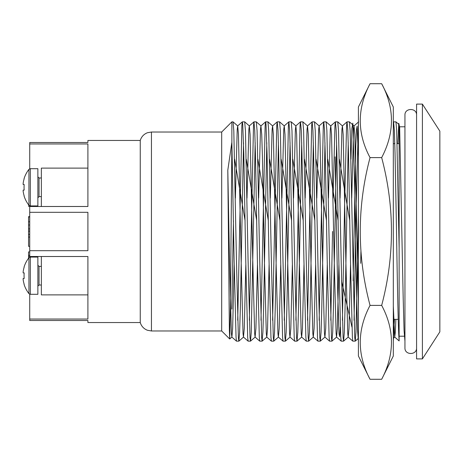 <?xml version="1.0" encoding="UTF-8"?>
<svg xmlns="http://www.w3.org/2000/svg" width="463" height="463" viewBox="0 0 463 463"><rect width="100%" height="100%" fill="white"/><g stroke="black" fill="none" stroke-linecap="round" stroke-linejoin="round"><path stroke-width="0.69" d="M29.725 257.179L29.725 212.314L87.901 212.314L87.901 231.5L87.901 212.314L29.725 212.314L29.725 206.492L87.901 206.492L87.901 143.958L29.725 143.958L29.725 142.506L87.901 142.506L87.901 140.457L140.254 140.457L140.254 322.543C141.412 326.241 143.79 328.811 147.396 330.252L151.442 330.976L221.696 330.976L221.696 132.024L231.876 121.844L231.876 142.21L234.11 259.882L236.049 337.423L236.489 341.144L238.873 341.144L239.62 332.266L240.314 309.041L243.526 142.72M29.725 250.686L87.901 250.686L87.901 231.5L87.901 250.686L29.725 250.686M41.357 256.508L41.357 294.885L87.901 294.885M41.357 206.492L41.357 168.115L87.901 168.115M29.725 216.968L28.561 216.968L28.561 216.667L29.725 216.667M29.725 225.018L28.561 225.018L28.561 246.333L29.725 246.333M28.561 231.135L29.725 231.135M28.561 216.968L28.561 221.783L29.725 221.783M28.561 221.783L28.561 225.348M28.561 228.901L29.725 228.901M28.561 237.085L29.725 237.085M28.561 234.4L29.725 234.4M29.725 251.907L28.561 251.907L28.561 256.38L29.725 256.38M28.561 255.339L29.725 255.339M28.561 256.38L28.561 258.244A29.088 29.088 0 0 0 24.059 267.041L24.059 267.041A29.088 29.088 0 0 1 28.943 257.746L28.943 293.64A29.088 29.088 0 0 1 24.059 284.346L24.18 284.282A28.955 28.955 0 0 1 23.15 279.646L23.15 278.489L24.18 278.489A28.712 25.697 90 0 1 24.18 272.904L23.15 272.904L23.15 271.74A28.955 28.955 0 0 1 24.18 267.105M29.725 206.319L28.561 206.319L28.845 205.126M422.401 231.5L422.401 358.9L416.578 358.9L416.578 104.1L422.401 104.1L422.401 231.5M422.401 104.1L439.85 131.151L439.85 331.849L422.401 358.9M393.313 123.071L393.556 121.856L395.94 121.856L396.693 130.734L399.129 247.855L399.129 126.787L404.946 126.787M29.725 256.508L87.901 256.508L87.901 319.042L29.725 319.042L29.725 294.208L28.943 293.64L30.315 294.312L30.315 257.081L28.943 257.746M140.254 322.543L87.901 322.543L87.901 320.494L29.725 320.494L29.725 319.042M231.894 142.72L230.395 307.229L229.712 338.98L229.376 330.588L227.808 170.205L231.876 142.21M231.876 121.844L233.051 121.856L233.803 130.734L236.437 259.882L238.376 337.423L238.844 341.156M237.71 320.28L241.865 125.577L242.305 121.856L242.71 123.991L243.804 153.959L245.743 259.882L247.682 337.423L248.122 341.144L250.506 341.144L251.259 332.266L255.165 142.72M393.585 121.844L394.349 130.41L395.055 153.959L396.531 231.5C397.289 282.673 398.359 334.222 399.129 339.929L399.129 156.841M342.423 320.28L344.64 203.118L346.579 125.577L347.019 121.856L349.403 121.856L350.15 130.734L354.722 337.423L355.219 341.144L355.972 332.266L358.408 215.145M347.047 121.844L347.811 130.41L348.517 153.959L350.456 259.882L352.395 337.423L352.835 341.144L355.19 341.156M354.056 320.28L356.273 203.118L358.408 123.071M333.082 198.205L334.946 125.577L335.386 121.856L337.764 121.856L338.517 130.734L341.15 259.882L343.089 337.423L343.581 341.144L344.333 332.266L345.028 309.041L348.24 142.72M335.409 121.844L336.179 130.41L336.885 153.959L338.823 259.882L340.762 337.423L341.202 341.144L343.558 341.156M319.152 320.28L323.307 125.577L323.747 121.856L326.131 121.856L326.884 130.734L329.511 259.882L331.45 337.423L331.919 341.156L332.7 332.266L333.395 309.041L336.607 142.72M323.776 121.844L324.54 130.41L325.246 153.959L327.185 259.882L329.124 337.423L329.563 341.144L331.919 341.156M330.79 320.28L332.538 231.5M307.519 320.28L311.674 125.577L312.114 121.856L314.499 121.856L315.251 130.734L317.878 259.882L319.817 337.423L320.286 341.156L321.067 332.266L321.756 309.041L324.974 142.72M312.143 121.844L312.907 130.41L313.613 153.959L315.552 259.882L317.491 337.423L317.931 341.144L320.286 341.156M295.886 320.28L300.041 125.577L300.481 121.856L302.86 121.856L303.612 130.734L306.246 259.882L308.184 337.423L308.653 341.156L309.429 332.266L310.123 309.041L313.335 142.72M300.504 121.844L301.274 130.41L301.98 153.959L303.919 259.882L305.858 337.423L306.298 341.144L308.653 341.156M284.247 320.28L288.403 125.577L288.843 121.856L291.227 121.856L291.979 130.734L294.607 259.882L296.551 337.423L297.014 341.156L297.796 332.266L298.49 309.041L301.702 142.72M288.871 121.844L289.635 130.41L290.342 153.959L292.28 259.882L294.219 337.423L294.659 341.144L297.014 341.156M272.614 320.28L276.77 125.577L277.21 121.856L279.594 121.856L280.346 130.734L282.974 259.882L284.913 337.423L285.382 341.156L286.163 332.266L286.852 309.041L290.07 142.72M277.239 121.844L278.003 130.41L278.709 153.959L280.647 259.882L282.586 337.423L283.026 341.144L285.382 341.156M260.982 320.28L265.137 125.577L265.577 121.856L267.955 121.856L268.708 130.734L271.341 259.882L273.28 337.423L273.749 341.156L274.524 332.266L275.219 309.041L278.431 142.72M258.643 198.129L260.484 129.513L260.918 125.93L265.6 121.844L265.982 123.991L267.076 153.959L269.015 259.882L270.953 337.423L271.393 341.144L273.749 341.156M249.343 320.28L253.498 125.577L253.938 121.856L256.323 121.856L257.075 130.734L259.708 259.882L261.647 337.423L262.11 341.156L262.891 332.266L263.586 309.041L266.798 142.72M253.967 121.844L254.731 130.41L255.437 153.959L257.376 259.882L259.315 337.423L259.755 341.144L262.11 341.156M242.334 121.844L244.69 121.856L245.442 130.734L248.07 259.882L250.008 337.423L250.477 341.156M394.754 143.657L394.777 142.72M227.808 170.205L229.457 258.829L231.396 333.487L231.894 337.07L232.64 328.51L234.191 264.795M235.372 198.129L237.212 129.513L237.71 125.93L238.457 134.49L241.09 258.829L243.029 333.487L243.469 337.07L244.279 328.51L245.824 264.795M247.011 198.129L248.845 129.513L249.343 125.93L250.095 134.49L252.723 258.829L254.662 333.487L255.101 337.07L255.912 328.51L257.457 264.795M260.918 125.93L261.728 134.49L262.423 156.841L264.361 258.829L266.3 333.487L266.798 337.07L267.545 328.51L269.09 264.795M270.276 198.129L272.117 129.513L272.614 125.93L273.361 134.49L275.994 258.829L277.933 333.487L278.373 337.07L279.183 328.51L280.728 264.795M281.915 198.129L283.75 129.513L284.247 125.93L285 134.49L287.627 258.829L289.566 333.487L290.006 337.07L290.816 328.51L292.361 264.795M293.548 198.129L295.382 129.513L295.88 125.93L296.633 134.49L299.266 258.829L301.205 333.487L301.639 337.07L302.449 328.51L303.994 264.795M305.181 198.129L307.021 129.513L307.519 125.93L308.265 134.49L310.899 258.829L312.838 333.487L313.277 337.07L314.088 328.51L315.633 264.795M316.819 198.129L318.654 129.513L319.152 125.93L319.904 134.49L322.532 258.829L324.47 333.487L324.91 337.07L325.72 328.51L327.266 264.795M328.452 198.129L330.287 129.513L330.785 125.93L331.537 134.49L334.17 258.829L336.109 333.487L336.543 337.07L337.353 328.51L338.899 264.795M340.085 198.129L341.925 129.513L342.423 125.93L343.17 134.49L345.803 258.829L347.742 333.487L348.182 337.07L348.992 328.51L350.537 264.795M351.724 198.129L353.558 129.513L354.056 125.93L354.808 134.49L358.408 306.159M393.313 306.159L394.719 337.07L395.327 332.284L395.871 319.343M399.129 339.929L399.129 340.93L399.129 339.929M29.725 143.958L29.725 168.792L28.943 169.36A29.088 29.088 0 0 0 24.059 178.654L24.059 178.654M29.725 205.821L29.725 206.492M381.674 379.284C394.707 354.461 394.707 329.83 381.674 305.389C394.702 256.056 394.702 206.793 381.674 157.611C394.707 132.788 394.707 108.157 381.674 83.716L393.313 106.988L393.313 356.012L381.674 379.284L370.041 379.284C357.008 354.843 357.008 330.212 370.041 305.389C357.014 256.056 357.014 206.793 370.041 157.611C357.008 133.17 357.008 108.539 370.041 83.716L358.408 106.988L358.408 356.012L370.041 379.284M381.674 157.611L370.041 157.611M381.674 305.389L370.041 305.389M381.674 83.716L370.041 83.716M416.578 347.846C416.943 355.352 404.587 355.352 404.946 347.846L404.946 115.154C404.587 107.647 416.943 107.647 416.578 115.154M30.315 294.312L37.868 294.312L37.868 257.081L30.315 257.081M24.18 272.904A28.712 25.697 90 0 0 24.18 278.489M28.943 205.254L28.943 169.36L30.315 168.688L30.315 205.919L28.943 205.254A29.088 29.088 0 0 1 24.059 195.959L24.18 195.895A28.955 28.955 0 0 1 23.15 191.26L23.15 190.096L24.18 190.096A28.712 25.697 90 0 1 24.18 184.511L23.15 184.511L23.15 183.354A28.955 28.955 0 0 1 24.18 178.718M30.315 205.919L37.868 205.919L37.868 168.688L30.315 168.688M24.18 184.511A28.712 25.697 90 0 0 24.18 190.096M231.818 309.041L233.456 220.799M234.608 159.191L245.089 220.799M246.241 159.191L256.728 220.799M257.879 159.191L268.361 220.799M269.512 159.191L279.993 220.799M281.145 159.191L291.632 220.799M292.784 159.191L303.265 220.799M304.417 159.191L314.898 220.799M316.05 159.191L326.537 220.799M327.688 159.191L338.169 220.799M339.321 159.191L349.802 220.799M350.954 159.191L351.886 128.407L352.818 123.17L354.681 187.822L356.545 293.073L357.477 329.187L358.408 341.104M360.712 263.32L360.92 251.461M393.313 341.104L394.441 319.343M397.885 143.657L398.765 123.337L399.65 127.14L403.18 297.732L404.06 330.455L404.946 341.104M358.408 156.841L357.089 126.214L356.435 130.039L355.775 146.534L353.142 280.786M351.949 327.063L341.509 280.786M340.311 327.063L339.668 336.659L339.02 333.539L337.724 292.182L335.137 156.841M221.696 132.024L151.442 132.024L151.442 330.976M41.357 266.387L39.031 266.387L39.031 285L37.868 286.163M41.357 178L39.031 178L39.031 196.613L37.868 197.776M393.313 143.657L394.806 143.657M397.132 143.657L399.129 143.657M399.129 336.213L404.946 336.213M221.696 330.976L229.7 338.98L231.894 337.07M151.442 132.024L147.396 132.748C143.79 134.189 141.412 136.759 140.254 140.457M399.123 124.64L395.94 121.856M237.71 125.93L233.051 121.856M243.526 337.07L238.873 341.144M249.343 125.93L244.69 121.856M255.159 337.07L250.506 341.144M260.976 125.93L256.323 121.856M266.798 337.07L262.139 341.144M272.614 125.93L267.955 121.856M278.431 337.07L273.778 341.144M284.247 125.93L279.594 121.856M290.064 337.07L285.411 341.144M295.88 125.93L291.227 121.856M301.702 337.07L297.043 341.144M307.519 125.93L302.86 121.856M313.335 337.07L308.682 341.144M319.152 125.93L314.499 121.856M324.968 337.07L320.315 341.144M330.785 125.93L326.131 121.856M336.601 337.07L331.948 341.144M342.423 125.93L337.764 121.856M348.24 337.07L343.581 341.144M354.056 125.93L349.403 121.856M358.408 338.355L355.219 341.144M394.777 337.07L393.313 338.355M399.129 340.93L394.719 337.07M358.651 121.856L353.998 125.93M352.835 341.144L348.182 337.07M347.019 121.856L342.365 125.93M341.202 341.144L336.543 337.07M335.386 121.856L330.727 125.93M329.563 341.144L324.91 337.07M323.747 121.856L319.094 125.93M317.931 341.144L313.277 337.07M312.114 121.856L307.461 125.93M306.298 341.144L301.639 337.07M300.481 121.856L295.822 125.93M294.659 341.144L290.006 337.07M288.843 121.856L284.189 125.93M283.026 341.144L278.373 337.07M277.21 121.856L272.557 125.93M271.393 341.144L266.74 337.07M259.755 341.144L255.101 337.07M253.938 121.856L249.285 125.93M248.122 341.144L243.469 337.07M242.305 121.856L237.652 125.93M236.489 341.144L231.836 337.07M393.313 319.343L398.244 319.343M39.031 266.387L37.868 265.224M41.357 285L39.031 285M39.031 178L37.868 176.837M41.357 196.613L39.031 196.613"/></g></svg>
